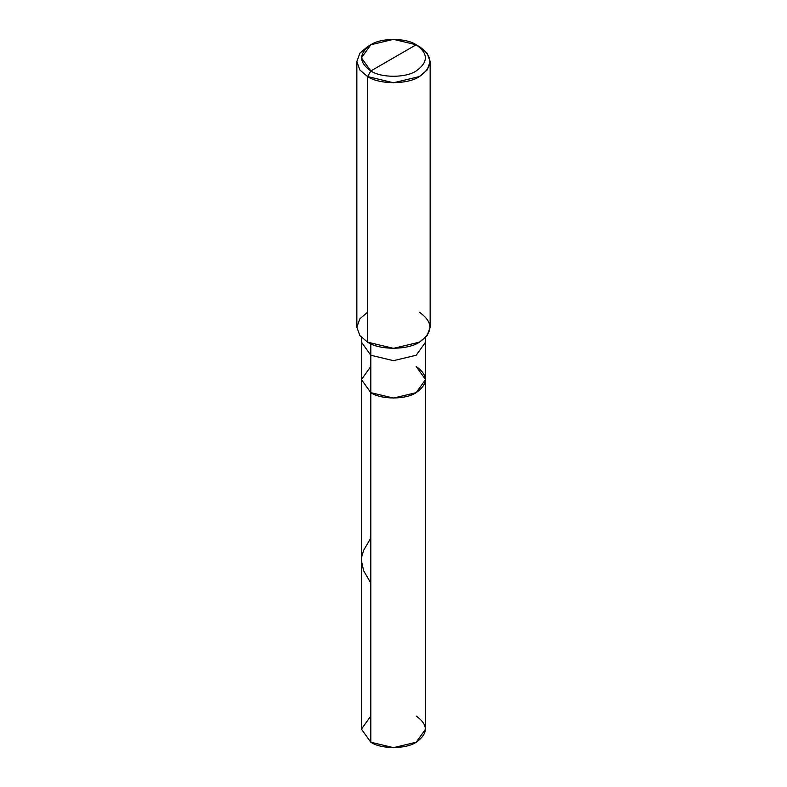 <?xml version="1.0" encoding="UTF-8"?>
<svg xmlns="http://www.w3.org/2000/svg" width="787" height="787" viewBox="0 0 787 787"><rect width="100%" height="100%" fill="white"/><g stroke="black" fill="none" stroke-linecap="round" stroke-linejoin="round"><path stroke-width="1.18" d="M416.175 366.467C428.413 375.202 428.413 383.928 416.175 392.654C405.974 399.717 381.026 399.717 370.825 392.654L370.825 355.252L370.825 392.654L361.43 379.56L370.825 392.654L393.5 398.074L416.175 392.654L425.57 379.56L425.57 729.136L416.175 742.23L393.5 747.65L370.825 742.23L370.825 392.654L361.43 379.56L370.825 366.467L361.43 379.56L370.825 392.654L393.5 398.074L416.175 392.654L425.57 379.56L416.175 366.467C428.413 375.202 428.413 383.928 416.175 392.654C405.974 399.717 381.026 399.717 370.825 392.654L370.825 742.23C381.026 749.293 405.974 749.293 416.175 742.23C428.413 733.504 428.413 724.768 416.175 716.042M370.825 716.042L361.43 729.136L370.825 742.23L361.43 729.136L361.43 342.158L370.825 355.252L393.5 360.672L416.175 355.252L425.57 342.158L416.175 355.252L393.5 360.672L370.825 355.252L370.825 343.821L370.825 355.252L361.43 342.158L361.43 337.436M370.825 70.958C358.587 62.232 358.587 53.496 370.825 44.77C381.026 37.707 405.974 37.707 416.175 44.77L370.825 70.958C381.026 78.021 405.974 78.021 416.175 70.958C428.413 62.232 428.413 53.496 416.175 44.77L419.412 46.64C433.401 56.615 433.401 66.59 419.412 76.565C407.755 84.642 379.245 84.642 367.588 76.565L393.5 82.763L419.412 76.565L427.134 70.013L430.155 61.602L427.134 53.201L419.412 46.64L416.175 44.77C428.413 53.496 428.413 62.232 416.175 70.958C405.974 78.021 381.026 78.021 370.825 70.958L416.175 44.77L393.5 39.35L370.825 44.77L361.43 57.864L370.825 70.958L367.588 76.565L370.825 70.958M430.155 61.602L430.155 327.195L427.134 335.596L419.412 342.158L393.5 348.356L367.588 342.158C379.245 350.225 407.755 350.225 419.412 342.158C433.401 332.183 433.401 322.208 419.412 312.232M367.588 312.232L359.866 318.784L356.845 327.195L359.866 335.596L367.588 342.158L367.588 76.565L367.588 342.158L359.866 335.596L356.845 327.195L356.845 61.602L359.866 70.013L367.588 76.565L359.866 70.013L356.845 61.602L359.866 53.201L367.588 46.64L359.866 53.201L356.845 61.602M370.825 583.088L363.633 570.732L361.43 560.846L361.892 555.966L363.771 550.064L370.825 538.033M425.57 379.56L425.57 337.436M419.412 46.64L416.175 44.77M367.588 46.64L370.825 44.77"/></g></svg>
